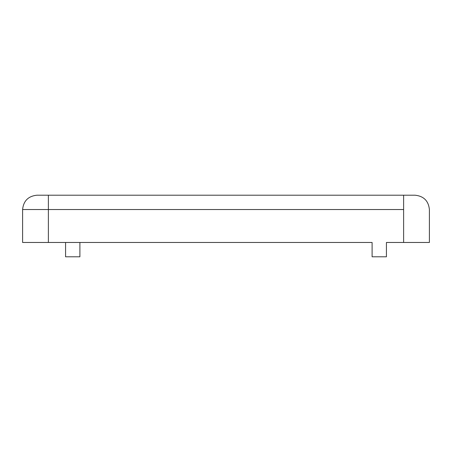 <?xml version="1.0" encoding="UTF-8"?>
<svg xmlns="http://www.w3.org/2000/svg" width="452" height="452" viewBox="0 0 452 452"><rect width="100%" height="100%" fill="white"/><g stroke="black" fill="none" stroke-linecap="round" stroke-linejoin="round"><path stroke-width="0.68" d="M48.381 195.202L415.077 195.202L403.619 195.202L403.619 242.47L386.426 242.47L429.4 242.47L403.619 242.47L403.619 209.53L48.381 209.53L48.381 242.47L22.6 242.47L372.103 242.47L48.381 242.47L48.381 209.53L403.619 209.53L403.619 195.202L48.381 195.202L48.381 209.53L22.6 209.53L22.6 242.47L22.6 209.53L48.381 209.53L48.381 195.202L36.923 195.202L48.381 195.202M65.574 242.47L65.574 256.798L79.897 256.798L79.897 242.47L79.897 256.798L65.574 256.798L65.574 242.47M429.4 242.47L429.4 209.53C428.49 200.891 423.716 196.117 415.077 195.202C423.716 196.117 428.49 200.891 429.4 209.53L429.4 242.47M372.103 242.47L372.103 256.798L386.426 256.798L386.426 242.47L386.426 256.798L372.103 256.798L372.103 242.47M36.923 195.202C28.284 196.117 23.51 200.891 22.6 209.53C23.51 200.891 28.284 196.117 36.923 195.202M26.9 209.53L22.6 209.53"/></g></svg>
